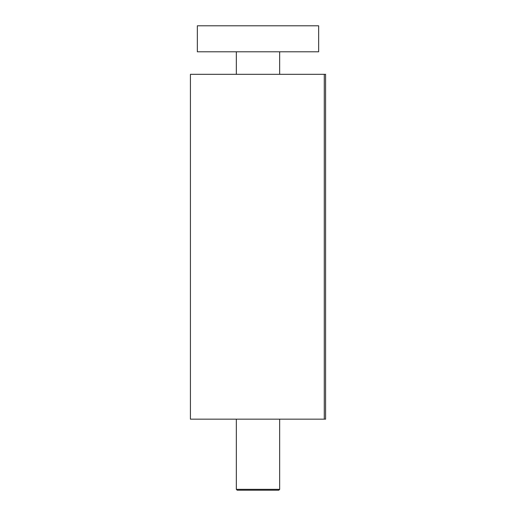 <?xml version="1.0" encoding="UTF-8"?>
<svg xmlns="http://www.w3.org/2000/svg" width="516" height="516" viewBox="0 0 516 516"><rect width="100%" height="100%" fill="white"/><g stroke="black" fill="none" stroke-linecap="round" stroke-linejoin="round"><path stroke-width="0.77" d="M324.28 74.317L190.417 74.317L190.417 419.153L325.583 419.153L325.583 74.317L324.28 74.317L324.28 419.153M258 490.2L278.795 490.2L279.659 489.336L236.341 489.336L237.205 490.2L258 490.2M318.649 51.794L318.649 25.8L197.351 25.8L197.351 51.794L318.649 51.794M236.341 51.794L236.341 74.317M236.341 419.153L236.341 489.336L237.205 490.2M279.659 51.794L279.659 74.317M279.659 419.153L279.659 489.336L278.795 490.2"/></g></svg>
